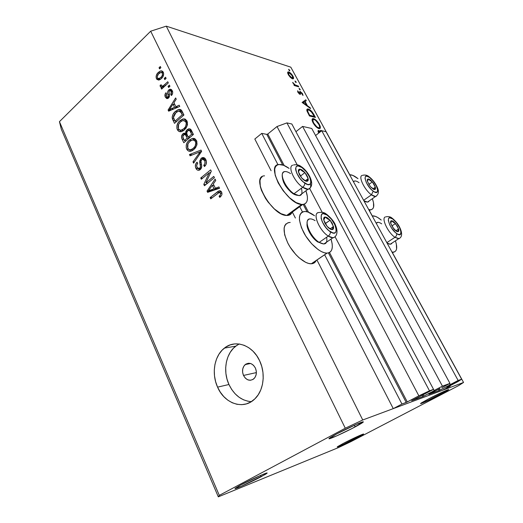 <?xml version="1.0" encoding="UTF-8"?>
<svg xmlns="http://www.w3.org/2000/svg" width="523" height="523" viewBox="0 0 523 523"><rect width="100%" height="100%" fill="white"/><g stroke="black" fill="none" stroke-linecap="round" stroke-linejoin="round"><path stroke-width="0.78" d="M450.022 385.752L450.264 386.203L442.268 390.38L393.263 408.626L401.952 404.031L406.227 402.455L328.457 252.936L406.227 402.455L418.858 395.846L433.554 389.347L411.66 400.71L433.554 389.347L291.834 123.997L433.554 389.347L429.488 390.818L286.924 122.898L429.488 390.818L418.858 395.846L335.099 236.814L418.858 395.846L407.286 401.952L401.952 404.031L324.613 254.74L401.952 404.031L393.263 408.626L316.938 260.003L393.263 408.626L442.268 390.38L450.264 386.203L450.022 385.752M446.819 387.438L450.264 386.203L446.812 387.445M457.965 381.594L447.178 387.236L461.646 379.195L326.038 131.691L461.646 379.195L457.965 381.594M326.038 131.691L321.737 130.724L458.135 380.463L461.646 379.195L458.135 380.463L321.737 130.724L315.578 135.516L321.737 130.724L326.038 131.691M449.538 383.64L450.1 384.673L458.135 380.463L450.1 384.673L449.538 383.64M450.944 384.366L450.1 384.673L450.944 384.366M439.34 388.805L440.046 390.125L450.584 384.601L439.078 390.583L438.392 389.302L439.078 390.583L440.046 390.125L439.34 388.805M428.834 394.335L439.078 390.583L428.834 394.335M439.935 388.491L429.187 394.139L439.935 388.491M441.811 387.7L449.97 383.411L442.425 386.137L302.582 126.416L311.76 128.481L449.97 383.411L441.811 387.7M311.76 128.481L449.97 383.411L442.425 386.137L302.582 126.416L295.94 131.691L302.582 126.416L311.76 128.481M433.541 389.354L434.149 390.491L442.425 386.137L434.149 390.491L433.541 389.354M435.064 390.158L434.149 390.491L435.064 390.158M423.094 394.649L423.865 396.101L434.711 390.4L422.852 396.584L422.107 395.172L422.852 396.584L423.865 396.101L423.094 394.649M411.725 400.657L422.852 396.584L411.725 400.657M291.834 123.997L286.924 122.898L277.013 126.533L297.149 164.765L277.013 126.533L267.783 134.012L284.192 165.523L267.783 134.012L277.013 126.533L286.924 122.898L291.834 123.997M309.694 188.581L322.194 212.305L309.694 188.581M304.301 204.153L308.511 212.24L304.301 204.153M329.49 252.524L407.286 401.952L329.49 252.524M266.795 134.378L267.783 134.012L266.795 134.378L261.748 133.385L277.988 164.732L261.748 133.385L254.819 139.033L271.091 170.727L254.819 139.033L261.748 133.385L266.795 134.378L282.708 164.974L266.795 134.378M307.053 211.776L303.229 204.428L307.053 211.776M299.431 206.127L302.457 211.978L299.431 206.127M292.337 212.09L295.39 218.039L292.337 212.09M315.232 262.016L313.525 263.285L311.303 263.769L326.967 253.139L329.137 252.701L330.791 251.471L331.857 249.517L332.314 246.921L332.157 243.79L331.033 239.076C333.589 247.732 332.262 252.419 327.058 253.139L311.394 263.769C313.656 263.625 315.251 262.546 316.167 260.526M305.34 211.501C308.047 211.717 311.113 213.136 314.545 215.751L307.982 212.05L305.34 211.501L303.079 211.737L301.294 212.763L300.065 214.541L299.444 217.025L299.463 220.118L301.438 227.662L305.713 235.978L311.616 243.725L318.187 249.628L321.384 251.583L324.345 252.766L326.967 253.139C320.619 253.361 309.688 243.783 303.739 232.611C297.855 220.124 298.077 213.083 304.419 211.501L305.34 211.501M301.686 204.473C286.931 204.382 264.671 164.549 279.086 164.503L283.656 165.307L289.101 168.399C286.101 166.222 283.388 164.948 280.956 164.562L278.628 164.568L276.765 165.34L275.438 166.85L274.712 169.053L275.183 175.205L278.171 182.867L283.211 190.81L289.5 197.74L296.011 202.538L301.686 204.473L286.656 215.469L301.686 204.473L303.935 204.277L305.674 203.31L306.844 201.636L307.413 199.315L307.361 196.445L305.935 190.771C308.701 199.041 307.635 203.61 302.745 204.48L301.686 204.473M264.069 175.905L264.533 175.826C249.87 176.205 271.646 215.698 286.656 215.469L280.916 213.652L274.405 208.978L268.155 202.159L265.462 198.276L261.467 190.365L260.336 186.665L259.983 180.494L260.768 178.265L262.154 176.715M393.237 252.119C396.957 251.602 397.689 247.837 395.427 240.828L396.329 243.993L396.584 248.981L395.937 250.68L394.787 251.746L392.328 252.674L393.178 252.125L391.956 252.001L393.237 252.119L392.342 252.701M373.304 215.875C375.527 216.064 378.168 217.457 381.234 220.052L377.665 217.457L375.344 216.339L372.199 215.94L373.304 215.875M369.938 209.743L368.682 209.514L369.938 209.743L369.114 210.311L371.618 209.546L372.84 208.684L373.572 207.2L373.507 202.623L372.356 198.694C374.723 205.454 374.141 209.135 370.604 209.749L369.938 209.743M349.639 174.76L352.868 175.421L358 178.663C355.248 176.428 352.842 175.14 350.783 174.806L349.639 174.76M243.496 375.442L256.381 372.592L243.496 375.442L242.6 372.239L242.737 368.963L243.888 366.107L245.875 364.1L248.412 363.25L251.112 363.688L253.563 365.368L255.394 368.029C257.068 372.337 256.551 375.932 253.832 378.815C249.811 381.45 246.366 380.326 243.496 375.442C241.816 371.049 242.391 367.427 245.222 364.577C249.164 362.099 252.55 363.25 255.394 368.029L256.309 371.265L256.165 374.579L254.995 377.456L252.975 379.456L250.412 380.273L247.719 379.796L245.287 378.096L243.496 375.442M239.181 343.997L235.729 346.174C225.746 353.64 222.7 371.134 228.95 384.51L217.568 387.138C211.266 373.494 214.345 355.679 224.419 348.089C235.16 339.126 252.563 344.971 259.63 360.759L261.755 366.446L262.958 372.454L263.193 378.541L262.448 384.457L260.755 389.955L258.192 394.826L254.858 398.859L250.896 401.912L246.47 403.874L241.763 404.671L236.958 404.292L232.245 402.762L227.793 400.154L223.772 396.584L220.32 392.185L217.568 387.138L215.607 381.62L214.502 375.834L214.286 369.996L214.979 364.322L216.548 359L218.934 354.241L222.072 350.207L225.838 347.069L230.1 344.938L234.709 343.912L239.488 344.042L244.261 345.337L248.837 347.756L253.034 351.227L256.682 355.614L259.63 360.759C265.847 373.572 263.67 390.661 254.825 398.892C243.64 410.294 224.478 403.743 217.568 387.138L228.95 384.51C234.075 395.048 241.528 400.768 251.308 401.664M357.314 437.731C349.22 441.968 337.08 447.564 337.211 446.988L343.317 443.406L337.498 446.688L340.904 445.642L362.374 434.966L363.472 434.031L360.144 435.293L343.317 443.406C351.508 439.104 363.864 433.423 363.616 434.051L357.314 437.731L356.843 436.777L357.314 437.731M261.114 476.734C251.563 481.84 234.801 489.43 234.958 488.554L240.743 484.991L235.004 488.43L240.998 486.403L265.115 474.518L267.044 473.223L266.573 473.067L261.493 475.021L240.743 484.991C250.425 479.794 267.528 472.066 267.155 473.027L261.114 476.734L260.532 475.433L261.114 476.734M355.182 426.879C344.696 432.475 328.882 439.634 328.947 438.725C328.96 438.287 331.569 436.679 336.786 433.887L328.941 438.692L336.413 436.012L352.214 428.429L363.335 421.963L356.248 424.421L336.786 433.887C347.422 428.18 363.603 420.878 363.348 421.871C363.269 422.349 360.55 424.022 355.182 426.879L354.378 425.251L355.182 426.879M190.287 129.75L189.418 130.456L187.084 129.737L188.993 128.795L190.287 129.07L193.399 134.47L183.802 142.753L181.782 138.471L181.54 136.307L183.2 133.581L184.194 133.156L185.521 133.391L185.874 131.306L187.084 129.737L185.521 133.391L184.024 133.188L182.893 133.816C181.403 135.372 181.121 137.137 182.056 139.111L183.802 142.753L193.399 134.47L191.634 130.835C191 129.286 189.999 128.625 188.633 128.861L187.084 129.737L189.692 130.201L190.777 129.495M440.68 394.322C431.998 398.859 420.459 404.187 420.531 403.599L428.376 399.003L421.231 402.998L420.564 403.625L421.041 403.54L423.493 402.592L446.701 391.041L448.754 389.589L446.021 390.511L428.376 399.003C437.163 394.394 448.937 388.975 448.76 389.602L440.68 394.322L440.078 393.198L440.68 394.322M338.433 447.61L218.313 496.85L61.302 129.233L59.445 121.656L219.3 495.379L345.285 428.226L150.689 31.197L59.445 121.656L150.689 31.197L166.281 26.15L362.74 419.989L463.555 382.457L392.427 252.648L463.555 382.457L458.508 385.673L350.894 441.667L338.433 447.61L218.313 496.85L219.3 495.379L59.445 121.656L61.302 129.233L218.313 496.85L219.3 495.379L345.285 428.226L362.74 419.989L166.281 26.15L290.795 67.173L166.281 26.15L150.689 31.197L345.285 428.226L362.74 419.989L463.555 382.457L458.508 385.673L350.894 441.667L338.433 447.61M372.298 215.921L369.382 210.592L372.298 215.921M349.743 174.754L290.795 67.173L349.743 174.754M319.35 124.356L320.181 126.213L320.396 127.677L319.998 128.547L318.69 128.553L316.82 127.435L312.878 122.46L312.107 120.244L312.512 118.714L313.852 118.754L315.722 119.891L319.35 124.356C317.526 121.297 315.591 119.394 313.532 118.656L312.819 118.603C311.734 119.009 311.845 120.453 313.14 122.951C314.996 126.05 316.958 127.945 319.004 128.645L319.645 128.684C320.736 128.279 320.638 126.834 319.35 124.356L318.978 124.651L319.35 124.356M310.603 108.588L302.104 102.436L305.792 99.788L306.288 100.691L305.118 101.534L307.419 105.751L310.106 107.673L310.603 108.588L310.106 107.673L307.419 105.751L305.118 101.534L306.288 100.691L305.792 99.788L302.104 102.436L310.603 108.588M289.696 70.219L289.762 70.814L289.245 70.592L288.618 69.297L289.696 70.219L288.637 69.291L289.598 70.808L289.696 70.219L289.252 70.592L289.696 70.219M290.742 214.221L288.951 215.221L286.656 215.469L287.735 215.456C289.82 215.247 291.265 214.188 292.063 212.292L291.971 212.508M289.278 222.465C282.799 224.197 282.413 231.258 288.127 243.666C293.926 254.747 304.837 264.122 311.303 263.769L308.642 263.448L305.654 262.324L299.143 257.839L295.887 254.642L290.056 247L287.715 242.862L284.649 234.814L284.094 228.12L284.787 225.616L286.074 223.798M287.911 222.733L290.219 222.452M292.501 78.823L290.422 77.424L288.5 75.011L287.63 72.789L288.356 71.88L290.357 72.945L292.279 75.083L293.475 77.371L293.468 78.646L292.501 78.823L293.109 78.888C293.821 78.633 293.756 77.705 292.913 76.103C291.657 73.991 290.272 72.612 288.761 71.965L287.663 72.364L288.297 74.652L290.422 77.424L292.501 78.823M296.083 81.908L296.162 82.516L295.645 82.301L295.005 81L296.083 81.908L295.037 80.987L295.998 82.516L296.083 81.908L295.632 82.288L296.083 81.908M298.273 86.027L298.718 86.844L294.286 85.53L293.841 84.706L294.495 84.903L292.632 82.373L294.979 84.857L298.273 86.027L295.188 84.988L292.632 82.373L294.495 84.903L293.841 84.706L294.286 85.53L298.718 86.844L298.273 86.027L297.665 86.53L298.273 86.027M300.11 89.27L300.189 89.884L299.672 89.675L299.032 88.361L300.11 89.27L299.064 88.348L300.025 89.884L300.11 89.27L299.646 89.649L300.11 89.27M300.019 94.356L298.13 92.663L297.613 90.767L299.418 93.473L299.829 93.369L299.659 91.741L300.052 91.394L302.333 93.369L303.02 95.506L300.771 92.283L300.379 92.447L300.529 94.245L300.019 94.356L300.529 94.245L300.529 92.244L302.046 93.643L303.02 95.506L302.562 93.754L299.914 91.394L299.542 93.519L297.613 90.767L297.92 92.316L300.019 94.356M308.348 109.019L312.015 111.726L315.447 117.453L309.472 115.975L306.923 110.804L306.818 109.647L307.387 108.974L308.348 109.019L307.504 108.954L307.014 111.111L309.472 115.975L315.447 117.453L313.859 114.55L313.493 114.844L313.859 114.55C312.205 111.543 310.368 109.706 308.348 109.019L306.811 110.255L308.348 109.019M318.762 133.038L318.154 130.6L319.095 130.658L320.422 131.75L318.389 130.489C317.814 130.75 317.938 131.6 318.762 133.038M320.488 131.698L320.475 130.508L321.808 130.737L320.73 130.377L320.488 131.698M205.859 182.841L213.796 176.401L214.417 177.676L204.454 185.75L203.807 184.397L209.22 172.806L201.335 179.252L200.734 177.99L210.625 169.883L211.285 171.243L205.859 182.841L211.285 171.243L210.625 169.883L200.734 177.99L201.335 179.252L209.22 172.806L203.807 184.397L204.454 185.75L214.417 177.676L213.796 176.401L205.859 182.841L207.808 183.037L205.859 182.841M201.146 158.306L203.127 157.534L205.245 158.704L206.428 161.483L206.088 164.353L204.486 166.53L203.754 165.379L204.951 163.496L204.892 161.162L203.682 159.338L202.166 159.273L200.963 161.077L201.701 166.334L201.159 168.524L199.073 170.243L197.805 170.217L196.7 169.511L195.393 166.732L195.582 164.327L197.034 162.189L197.759 163.333L196.681 165.163L197.021 167.321L198.152 168.615L199.936 168.073L200.525 166.464L199.708 161.025L201.146 158.306L199.701 162.123L200.486 167.092L199.106 168.648L197.021 167.321C196.354 165.791 196.602 164.464 197.759 163.333L197.034 162.189C195.275 163.908 194.896 165.948 195.903 168.308C196.661 169.916 197.786 170.544 199.263 170.184L200.263 169.589C201.695 168.112 202.068 166.275 201.381 164.098C200.695 162.385 200.825 160.862 201.78 159.535L202.44 159.155L204.656 160.568C205.415 162.411 205.114 164.019 203.754 165.379L204.486 166.53C206.507 164.647 206.964 162.372 205.859 159.718C205.049 157.979 203.846 157.299 202.257 157.671L201.146 158.306L203.728 158.665L201.146 158.306M189.463 154.533L200.989 150.075L201.617 151.363L193.602 163.143L192.987 161.862L200.191 151.755L190.078 155.815L189.463 154.533L190.078 155.815L200.191 151.755L192.987 161.862L193.602 163.143L201.617 151.363L200.989 150.075L189.463 154.533L192.065 154.9L189.463 154.533M196.556 140.595L197.047 144.185L195.602 147.689L192.111 150.742L189.561 151.291L187.672 150.454L186.253 147.904L186.234 145.152L187.417 142.302L189.797 139.772L192.314 138.49L194.785 138.7L196.556 140.595L193.379 138.379L192.124 138.536L189.333 140.151C186.515 142.465 185.619 145.433 186.659 149.055C187.731 150.99 189.234 151.683 191.156 151.134L193.994 149.447L196.74 145.407L196.556 140.595M187.025 121.009L187.509 124.559L186.083 128.05L182.658 131.136L180.147 131.731L178.291 130.933L176.898 128.429L176.879 125.703L178.049 122.859L180.383 120.316L182.854 118.996L185.286 119.159L187.025 121.009L183.906 118.865L179.925 120.695C177.153 123.036 176.277 125.991 177.297 129.56C178.271 131.358 179.651 132.044 181.435 131.626L184.501 129.822L187.201 125.775L187.025 121.009M175.859 106.712L179.154 105.188L179.762 106.437L168.648 111.183L168.092 110.033L175.63 97.938L176.225 99.174L173.917 102.711L175.859 106.712L173.917 102.711L176.225 99.174L175.63 97.938L168.092 110.033L168.648 111.183L179.762 106.437L179.154 105.188L175.859 106.712L178.029 107.176L175.859 106.712M159.031 67.728L160.326 66.493L160.888 67.65L159.587 68.886L159.031 67.728L159.587 68.886L160.888 67.65L160.326 66.493L159.031 67.728L160.417 68.095L159.031 67.728M158.286 72.436L160.234 71.05L161.64 70.853L163.098 71.88L163.679 73.926L162.496 77.332L160.751 79.123L158.744 80.104L156.861 79.359L156.063 77.044L156.527 74.822L158.286 72.436C156.351 74.135 155.736 76.221 156.442 78.698L158.796 80.097L161.365 78.594C163.359 76.888 164.006 74.769 163.294 72.233L160.992 70.834L158.286 72.436L159.777 72.815L158.286 72.436M164.235 78.443L165.543 77.214L166.111 78.378L164.797 79.607L164.235 78.443L164.797 79.607L166.111 78.378L165.543 77.214L164.235 78.443L165.66 78.796L164.235 78.443M164.274 84.961L167.746 81.738L168.314 82.909L161.633 89.113L161.071 87.942L162.13 86.962L160.443 86.916L160.116 85.249L161.274 84.804L161.62 85.844L162.385 86.164L164.274 84.961L162.398 86.164L161.535 85.7L161.274 84.804L160.116 85.249L160.293 86.681L162.13 86.962L161.071 87.942L161.633 89.113L168.314 82.909L167.746 81.738L164.274 84.961L165.726 85.314L164.274 84.961M168.06 86.328L169.38 85.105L169.955 86.275L168.628 87.498L168.06 86.328L168.628 87.498L169.955 86.275L169.38 85.105L168.06 86.328L169.524 86.674L168.06 86.328M168.759 89.936L170.23 89.204L171.636 89.76L172.61 91.584L172.662 93.225L171.479 95.526L170.786 94.454L171.518 93.055L171.283 91.525L170.518 90.695L169.491 90.956L169.001 91.885L169.491 95.206L169.23 97.03L168.092 98.35L166.713 98.572L165.229 96.912L165.052 94.251L165.961 92.728L166.647 93.794L166.059 94.97L166.281 96.245L166.909 97.075L167.89 96.886L168.184 95.912L167.648 92.009L168.759 89.936C167.608 91.192 167.334 92.682 167.935 94.415L168.19 96.088L167.811 96.971L167.412 97.186L166.281 96.245L166.647 93.794L165.961 92.728C164.817 94.094 164.614 95.578 165.346 97.167L167.438 98.612L168.517 98.023C169.583 96.624 169.805 95.029 169.177 93.244L169.014 91.787L169.491 90.956L170.06 90.649L171.283 91.525L170.786 94.454L171.479 95.526C172.753 94.048 173.021 92.447 172.289 90.714L170.08 89.217L168.759 89.936L171.394 90.551L168.759 89.936M175.368 111.451L178.095 109.68L180.585 109.608L181.991 111.072L183.926 114.995L174.492 123.363L172.518 119.159L172.165 117.139L173.035 114.302L175.368 111.451C173.296 113.053 172.244 115.276 172.224 118.126L174.492 123.363L183.926 114.995L182.259 111.576C181.501 109.876 180.35 109.176 178.801 109.477L175.368 111.451L177.036 111.791L175.368 111.451M215.378 188.254L218.915 186.92L219.568 188.267L207.624 192.346L207.03 191.098L215.116 179.114L215.764 180.448L213.286 183.946L215.378 188.254L213.286 183.946L215.764 180.448L215.116 179.114L207.03 191.098L207.624 192.346L219.568 188.267L218.915 186.92L215.378 188.254L217.934 188.496L215.378 188.254M221.7 192.261L221.922 194.778L219.837 197.452L219.078 196.262L220.301 194.974L220.628 193.595L220.222 192.765L219.287 192.412L210.749 198.851L210.135 197.563L218.15 191.313L220.124 190.823L221.7 192.261C220.987 190.915 220.006 190.496 218.745 191.013L210.135 197.563L210.749 198.851L219.052 192.477L220.477 193.144C220.713 194.517 220.248 195.556 219.078 196.262L219.837 197.452L221.922 194.778L221.7 192.261M193.288 138.379L193.477 138.765M237.135 345.173L233.402 348.259L230.297 352.221L227.93 356.902L226.374 362.119L225.694 367.695L225.903 373.422L227.002 379.097L228.95 384.51L231.676 389.458L235.095 393.767L239.083 397.264L243.496 399.807L248.17 401.298M159.097 79.352L156.442 78.698L159.097 79.352L158.829 78.607L159.443 79.921M161.705 72.455L162.973 71.703L161.705 72.455M160.803 77.437L158.842 78.607L157.397 77.842C157.018 76.09 157.521 74.652 158.907 73.527L160.888 72.344L162.333 73.102C162.718 74.867 162.208 76.312 160.803 77.437L162.15 77.77L160.803 77.437L161.993 76.012L162.548 74.292L162.195 72.867L161.156 72.331L158.508 73.933L157.181 76.659L157.397 77.842L158.103 78.528L159.031 78.568L160.803 77.437M163.575 73.024L161.973 72.625M162.522 88.282L161.071 87.942L162.522 88.282M163.581 87.302L162.13 86.962L163.581 87.302M161.849 87.047L160.293 86.681L161.849 87.047M162.869 87.132L162.745 86.249L162.869 87.132M161.476 85.576L160.116 85.249L161.476 85.576M164.523 86.432L162.816 86.02L164.523 86.432M172.047 94.741L170.786 94.454L172.047 94.741M172.668 91.845L171.283 91.525L172.668 91.845M168.256 98.239L167.988 97.755L165.346 97.167L167.988 97.755L167.785 97.265L168.249 98.226M169.112 97.258L167.811 96.971L169.112 97.258M169.439 96.369L168.19 96.088L169.439 96.369M169.439 94.755L167.935 94.415L169.439 94.755M171.394 90.551L171.067 90.884M170.295 110.477L168.092 110.033L170.295 110.477M176.735 106.901L177.068 107.588L176.735 106.901M174.577 107.313L171.341 108.679L173.473 109.124L171.341 108.679L169.328 109.738L171.158 110.111L169.328 109.738L173.015 104.09L174.767 104.469L173.015 104.09L174.577 107.313L176.676 107.751L174.577 107.313L173.015 104.09L169.328 109.738L174.577 107.313M176.173 121.879L175.924 121.369L176.173 121.879M174.649 120.44L172.93 120.113L174.649 120.44M173.708 118.414L172.224 118.126L173.708 118.414M179.356 110.928L181.226 110.065L179.356 110.928M181.285 111.536L181.926 111.464M182.226 114.779L175.009 121.192L176.604 121.493L175.009 121.192L173.44 117.374L175.937 112.654L178.807 110.961L181.226 112.713L182.985 113.073L181.226 112.713L182.226 114.779L183.815 115.093L182.226 114.779L180.736 111.857L179.722 110.994L178.454 111.059L176.833 111.929L174.669 113.981L173.518 116.289L173.525 117.858L175.009 121.192L182.226 114.779M182.22 111.504L180.18 111.242M181.272 131.665L179.951 130.09L180.912 131.391M179.69 129.985L177.297 129.56L179.69 129.985M181.671 121.029L179.925 120.695L181.671 121.029M184.704 119.767L185.469 119.506M185.181 119.113L183.906 118.865L185.181 119.113M185.319 121.048L187.057 121.068M183.22 130.678L182.109 130.338M183.933 128.593L181.389 130.129C180.095 130.423 179.095 129.913 178.395 128.586L178.591 124.317L180.481 121.924L182.939 120.48L187.476 122.297L185.913 122.003C186.678 124.677 186.011 126.873 183.933 128.593L185.456 128.867L183.933 128.593L185.619 126.546L186.293 123.31L185.449 121.271L183.357 120.414L181.154 121.382L179.212 123.31L178.186 125.35L178.068 127.579L178.866 129.338L180.213 130.162L182.076 129.874L183.933 128.593M181.703 130.031L183.403 130.678M187.051 121.068L185.031 120.885M185.508 141.275L185.24 140.713L185.508 141.275M183.763 139.386L182.056 139.111L183.763 139.386M185.188 134.588L185.508 134.267L182.893 133.816L185.508 134.267L186.737 133.62L185.266 134.503M186.731 133.6L185.521 133.391L186.731 133.6M189.182 137.281L189.463 137.863L189.182 137.281M187.182 138.105L184.331 140.569L186.018 140.844L184.331 140.569L183.37 138.569C182.52 137.248 182.612 136.019 183.638 134.901L184.384 134.463L187.339 135.143L185.469 134.823L186.142 135.947L187.868 136.235L186.142 135.947L187.182 138.105L188.868 138.386L187.182 138.105L185.469 134.823L184.083 134.581L182.756 136.68L184.331 140.569L187.182 138.105M187.208 134.882L188.3 137.137L189.986 137.418L188.3 137.137L191.673 134.221L190.49 131.789L192.248 132.097L190.49 131.789L189.797 130.711L191.738 131.057L189.025 130.364L187.685 130.946L186.685 132.816L187.208 134.882C186.397 133.43 186.554 132.116 187.685 130.946L188.62 130.404L189.797 130.711L191.673 134.221L193.353 134.509L191.673 134.221L188.3 137.137L187.208 134.882L185.207 134.601M190.803 151.225L189.365 149.637L190.705 151.167M188.842 149.382L186.659 149.055L188.842 149.382M191.209 140.458L189.333 140.151L191.209 140.458M192.758 139.935L195.118 138.883L192.124 138.536M194.412 138.549L193.379 138.379L194.412 138.549M194.131 139.17L192.876 139.857M194.759 140.478L196.19 140.426M191.202 149.585L193.02 150.153M192.621 150.16L191.856 149.983M193.412 148.199L191.032 149.643C189.633 150.036 188.548 149.519 187.77 148.087L187.973 143.786L189.895 141.406L192.209 140.033C193.582 139.68 194.654 140.197 195.425 141.576L196.994 141.838L195.425 141.576C196.203 144.289 195.53 146.499 193.412 148.199L195.014 148.44L193.412 148.199L195.125 146.165L195.811 142.903L194.948 140.831L192.824 139.929L190.581 140.864L188.607 142.779L187.561 144.819L187.443 147.068L188.254 148.852L189.627 149.715L191.516 149.46L193.412 148.199M196.524 140.53L194.497 140.412M194.347 162.038L192.987 161.862L194.347 162.038M200.028 153.703L198.884 153.533L200.028 153.703M201.244 151.912L200.191 151.755L201.244 151.912M192.118 155.011L199.943 151.866L192.118 155.011M200.224 151.755L201.558 151.245L200.224 151.755M205.382 165.588L203.754 165.379L205.382 165.588M206.278 160.79L204.656 160.568L206.278 160.79M205.166 159.469L203.656 159.319M199.551 170.06L198.544 168.72L199.4 169.929M198.054 168.569L195.903 168.308L198.054 168.569M200.048 168.36L200.858 168.975M201.172 168.498L199.681 168.314L201.172 168.498M201.623 167.236L200.486 167.092L201.623 167.236M201.525 164.804L200.211 164.634L201.525 164.804M201.028 162.293L199.701 162.123L201.028 162.293M204.349 158.24L203.244 159.142L204.656 158.096M204.552 159.744L204.957 159.535M205.879 184.599L203.807 184.397L205.879 184.599M206.735 183.9L207.173 182.972L206.735 183.9M210.488 172.956L209.22 172.806L210.488 172.956M202.636 178.193L200.734 177.99L202.636 178.193M209.9 172.884L210.9 172.074L209.9 172.884M209.743 191.621L207.03 191.098L209.743 191.621M213.593 185.43L213.835 185.07L213.593 185.43M217.934 188.496L219.412 187.94L217.934 188.496M213.09 190.176L216.561 189.012L213.09 190.176L210.521 189.947L213.09 190.176M216.234 188.332L216.561 189.012L213.999 188.777L208.357 190.888L210.932 191.117L208.357 190.888L212.318 185.305L214.031 185.475L212.318 185.305L213.999 188.777L216.561 189.012L216.234 188.332M220.948 196.413L219.078 196.262L220.948 196.413M222.033 193.275L220.477 193.144L222.033 193.275M212.168 197.72L210.135 197.563L212.168 197.72M219.457 192.399L216.947 192.144L219.503 192.366L221.066 191.346L219.457 192.399M208.357 190.888L213.999 188.777L212.318 185.305L208.357 190.888M287.643 72.913L288.761 71.965L287.643 72.913M288.853 74.828L288.722 72.723L289.206 72.782L292.37 75.94L292.514 78.058L291.612 78.385L292.063 78.012L288.853 74.828L288.546 75.09L288.853 74.828L291.278 77.607L292.795 77.875L292.37 75.94L290.422 73.521L288.533 72.815L288.853 74.828M294.116 85.216L294.495 84.903L294.116 85.216M292.998 83.268L293.351 82.967L292.998 83.268M294.469 85.582L295.188 84.988L294.469 85.582M296.181 86.092L296.789 85.589L296.181 86.092M297.731 91.911L298.3 91.44L297.731 91.911M299.149 93.846L299.542 93.519L299.149 93.846M299.653 91.891L300.222 91.427L299.653 91.891M302.222 94.029L302.562 93.754L302.222 94.029M299.803 92.852L300.398 92.362L299.803 92.852M299.476 94.094L300.496 93.251L299.476 94.094M302.216 102.586L305.792 99.788L303.386 101.75L303.791 102.488L303.386 101.75L302.216 102.586M304.752 101.828L305.118 101.534L304.752 101.828L306.556 105.136L306.19 105.43L306.556 105.136L303.327 102.822L304.739 101.808L302.961 103.123L303.327 102.822L306.556 105.136L304.739 101.808M307.053 106.045L307.419 105.751L307.053 106.045M309.74 107.967L310.106 107.673L309.74 107.967M314.382 116.459L309.629 115.276L309.256 115.576L309.629 115.276L309.27 114.609L308.897 114.91L309.27 114.609L307.857 111.752L307.426 112.099L308.158 109.81L308.805 109.863L312.179 112.667L314.382 116.459L313.682 117.015L314.382 116.459L310.884 111.157L309.165 109.98L307.89 109.915L307.766 111.484L309.629 115.276L314.382 116.459M312.074 119.813L313.532 118.656L312.074 119.813M313.735 123.055C312.676 121.009 312.584 119.813 313.447 119.466L313.996 119.506C315.689 120.133 317.284 121.715 318.769 124.245C319.821 126.278 319.919 127.468 319.05 127.821L317.977 128.227L318.54 127.789C316.846 127.181 315.245 125.605 313.735 123.055L313.362 123.35L313.735 123.055L316.735 126.769L318.278 127.717L319.337 127.704L319.618 126.533L318.971 124.637L315.8 120.538L314.258 119.584L313.179 119.571L312.898 120.859L313.735 123.055M318.01 131.031L318.684 130.508L318.01 131.031M320.338 130.959L321.057 130.397L320.338 130.959M319.148 132.737L318.978 131.358L320.102 131.992L318.971 131.358L319.148 132.737M392.44 221.517L391.603 220.719L393.388 221.491L393.368 222.249L392.44 221.517L393.368 222.249L393.388 221.491L392.42 220.928L390.988 220.883L390.74 223.393L393.839 228.924L395.989 230.963L397.781 231.715L398.382 231.532L398.801 230.113L397.415 226.25L393.388 221.491L395.512 223.517L398.591 228.982C399.036 230.735 398.768 231.643 397.781 231.715C396.702 231.637 395.388 230.708 393.839 228.924L390.74 223.393L392.917 227.636L395.604 230.44L397.781 231.715L398.591 228.982L395.512 223.517L393.368 222.249L395.512 223.517L398.591 228.982L397.781 231.715L395.604 230.44L392.917 227.636L390.74 223.393C390.308 221.647 390.596 220.752 391.603 220.719L390.74 223.393L391.603 220.719L392.44 221.517M377.874 222.321L376.24 223.308C377.194 221.844 379.012 222.02 381.692 223.837M396.702 233.565C388.903 228.316 384.817 212.946 392.695 218.954L396.362 222.556L399.467 227.374L400.984 231.826L400.389 234.422L397.853 234.265L395.473 232.585L391.786 228.342L389.812 225.008L388.321 220.523L388.524 218.549L389.668 217.758L392.695 218.954C400.258 224.066 404.573 239.338 396.702 233.565C396.931 234.997 396.349 236.246 394.963 237.311C396.349 236.246 396.931 234.997 396.702 233.565M385.333 216.947C381.038 217.98 387.942 232.735 394.963 237.311C387.948 232.735 381.045 217.993 385.327 216.947M386.83 242.646L394.963 237.311L386.83 242.646M399.291 238.645L398.572 238.776L394.963 237.311L399.271 238.651M387.059 243.064L390.263 244.202L392.034 243.051C391.289 244.489 389.759 244.574 387.451 243.3L387.059 243.064M388.36 243.764L387.308 243.509L388.36 243.764M395.989 230.702L398.591 228.982L395.989 230.702M391.897 225.923L395.512 223.517L391.897 225.923M326.332 217.921L325.273 216.999L327.548 217.901L327.483 218.771L326.332 217.921L327.483 218.771L327.548 217.901L326.339 217.248L324.437 217.182L323.659 218.764L323.77 220.059L324.966 223.223L327.156 226.42L330.967 229.414L332.85 229.434L333.596 227.812L332.268 223.38L330.105 220.235L327.548 217.901L330.105 220.235L333.471 226.518C333.831 228.525 333.354 229.564 332.027 229.643C330.608 229.545 328.987 228.473 327.156 226.42L323.77 220.059L327.156 226.42L329.366 228.172L332.027 229.643L333.471 226.518L330.105 220.235L327.483 218.771L330.105 220.235L333.471 226.518L332.027 229.643L329.366 228.172L327.156 226.42L323.77 220.059C323.43 218.052 323.933 217.032 325.273 216.999L323.77 220.059L325.273 216.999L326.332 217.921M307.112 223.484C306.04 228.126 312.054 238.514 317.906 242.044L319.18 242.384C312.126 238.148 305.177 225.191 307.498 220.745C308.773 218.313 311.303 218.281 315.101 220.647M330.353 231.767C320.645 225.675 317.278 208.03 326.96 214.999L331.36 219.15L334.844 224.681L336.269 229.787L335.799 232.094L335.138 232.768L333.099 233.01L328.849 230.63L325.862 227.557L322.305 221.889L321.096 218.281L321.468 214.489L323.096 213.593L326.96 214.999C336.322 220.902 340.061 238.41 330.353 231.767C330.51 233.408 329.823 234.847 328.294 236.082C329.823 234.847 330.51 233.408 330.353 231.767M318.128 212.691C312.362 213.927 319.599 230.813 328.294 236.082C318.906 230.395 311.871 212.109 319.056 212.521C321.985 212.031 324.306 212.469 326.019 213.835M310.159 218.889C302.902 218.568 309.76 236.801 319.18 242.384L328.294 236.082L319.18 242.384L323.842 244.025L326.594 242.129M333.896 237.619L332.929 237.775L328.294 236.082C330.562 237.534 332.419 238.05 333.87 237.632M326.659 237.213C327.633 243.751 325.175 245.496 319.285 242.45L316.134 240.75L311.067 235.082L307.701 228.42L307.021 224.583M325.953 224.622L325.313 223.504L330.105 220.235L325.384 223.55L325.953 224.622M330.281 228.734L333.471 226.518L330.281 228.734M301.15 170.152L300.078 169.184L302.392 170.223L302.307 171.047L301.15 170.152L302.307 171.047L302.392 170.223L301.163 169.511L299.208 169.269L298.345 170.629L298.411 171.812L299.529 174.8L301.666 177.912L305.478 181.004L307.413 181.2L308.243 179.801L307.753 177.199L306.079 174.081L302.392 170.223L304.935 172.59L308.158 178.611C308.459 180.468 307.923 181.37 306.556 181.311C305.099 181.082 303.471 179.951 301.666 177.912L298.411 171.812L301.666 177.912L303.889 179.755L306.556 181.311L308.158 178.611L304.935 172.59L302.307 171.047L304.935 172.59L308.158 178.611L306.556 181.311L303.889 179.755L301.666 177.912L298.411 171.812C298.143 169.962 298.698 169.086 300.078 169.184L298.411 171.812L300.078 169.184L301.15 170.152M282.283 176.003C282.479 182.187 285.983 188.032 292.775 193.536L293.978 193.772C287.192 189.444 280.622 177.715 282.544 173.459C283.773 170.877 286.447 170.929 290.559 173.61M304.752 183.07C294.992 176.611 292.187 160.28 301.895 167.53L306.262 171.727L309.642 177.081L310.924 181.854L310.78 183.024L309.649 184.442L307.531 184.469L303.242 181.899L300.287 178.82L296.842 173.342L295.73 169.949L295.613 168.53L296.253 166.543L297.96 165.889L301.895 167.53C311.316 173.793 314.5 190.045 304.752 183.07C304.863 184.606 304.19 186.005 302.719 187.26C304.19 186.005 304.863 184.606 304.752 183.07M292.651 165.196C287.447 166.582 294.338 181.873 302.719 187.26C294.338 181.873 287.447 166.582 292.651 165.196M284.989 171.564C278.328 171.531 284.904 188.071 293.978 193.772L302.719 187.26L293.978 193.772L299.28 195.694L301.778 193.85M310.512 183.658C311.126 187.11 310.289 188.973 307.995 189.248L302.719 187.26C305.295 188.986 307.354 189.588 308.89 189.065M301.431 188.221C303.079 195.092 300.895 197.132 294.894 194.347L293.978 193.772L292.775 193.536L293.606 194.059L296.757 195.249L294.482 194.523L291.01 192.189L286.003 186.567L283.571 182.259L282.217 176.63M300.464 176.12L304.935 172.59L300.464 176.12M305.386 180.69L308.158 178.611L305.386 180.69M369.277 179.814L368.427 178.984L370.245 179.86L370.212 180.579L369.277 179.814L370.212 180.579L370.245 179.86L369.264 179.252L367.787 179.075L367.427 181.337L370.415 186.665L373.546 189.326L375.011 189.476L375.507 188.228L374.899 185.94L373.363 183.207L370.245 179.86L372.369 181.906L375.337 187.182C375.73 188.816 375.409 189.62 374.383 189.581L370.415 186.665L367.427 181.337L370.415 186.665L374.383 189.581L375.337 187.182L372.369 181.906L370.212 180.579L372.369 181.906L375.337 187.182L374.383 189.581L370.415 186.665L367.427 181.337C367.054 179.703 367.388 178.918 368.427 178.984L367.427 181.337L368.427 178.984L369.277 179.814M354.81 180.958L353.443 181.703C354.489 180.455 356.359 180.788 359.053 182.697M373.2 191.163C365.329 185.626 361.707 171.256 369.63 177.487L373.285 181.121L376.305 185.802L377.698 189.999L376.978 192.301L374.357 191.908L371.964 190.15L369.473 187.482L366.401 182.71L365.034 178.487L365.329 176.715L366.538 176.101L369.63 177.487C377.26 182.873 381.117 197.178 373.2 191.163L371.467 194.818L373.2 191.163M362.021 175.447C358.085 176.578 364.636 190.137 371.467 194.818C364.636 190.137 358.085 176.578 362.021 175.447M363.635 200.302L371.467 194.818L363.635 200.302M376.174 196.36L375.507 196.504L371.467 194.818C373.5 196.262 375.069 196.779 376.181 196.354M363.871 200.74L367.499 202.081L369.14 200.937C368.46 202.329 367.009 202.447 364.779 201.29L363.871 200.74M364.871 201.571L365.655 201.708M373.023 188.81L375.337 187.182L373.023 188.81M368.878 184.384L372.369 181.906L368.878 184.384M327.058 253.139L311.394 263.769M314.735 262.513L314.349 261.762M290.213 214.626L289.847 213.914M235.729 346.174L224.419 348.089M250.563 363.492L245.222 364.577M160.992 70.834L162.516 71.233M158.842 78.607L160.796 79.091M162.398 86.164L164.314 86.622M170.74 90.806L172.498 91.218M167.412 97.186L168.949 97.526M170.08 89.217L171.361 89.525M178.801 109.477L181.102 109.954M182.965 118.969L185.58 119.479M181.389 130.129L183.632 130.521M184.024 133.188L186.639 133.64M188.633 128.861L190.457 129.194M189.646 130.587L191.228 130.868M191.032 149.643L193.314 149.983M199.106 168.648L200.937 168.87M202.257 157.671L204.506 157.985M209.815 190.209L212.384 190.437M218.745 191.013L220.902 191.202M370.604 209.749L369.303 210.645M302.745 204.48L287.735 215.456M288.114 71.893L287.702 72.239M288.415 72.985L287.787 73.521M292.514 78.058L291.906 78.568M299.679 93.532L299.228 93.905M300.405 92.342L299.803 92.839M307.504 108.954L306.87 109.457M307.668 110.203L306.923 110.804M312.819 118.603L312.192 119.1M312.944 119.865L312.146 120.493M319.05 127.821L318.311 128.397M318.389 130.489L318.062 130.743M320.73 130.377L320.39 130.639M318.808 131.489L318.232 131.94M391.904 217.993C390.537 216.764 388.582 216.365 386.026 216.81M392.335 218.3C396.12 221.53 398.742 224.897 400.193 228.401C401.919 232.428 402.775 237.239 398.572 238.776L390.263 244.202M326.587 214.208C331.464 218.3 334.485 222.105 335.642 225.622C337.577 229.865 337.989 236.54 332.929 237.775L323.842 244.025M319.285 242.45L317.997 242.103M301.137 166.536C298.868 164.817 296.338 164.3 293.534 164.993M301.581 166.844C309.021 171.975 316.31 186.051 307.995 189.248L299.28 195.694M294.894 194.347L293.606 194.059M368.97 176.65C367.238 175.159 365.146 174.708 362.687 175.29M369.323 176.905C372.546 179.52 375.102 182.802 376.998 186.744C379.273 191.307 378.776 194.563 375.507 196.504L367.499 202.081M364.779 201.29L364.086 201.126"/></g></svg>
